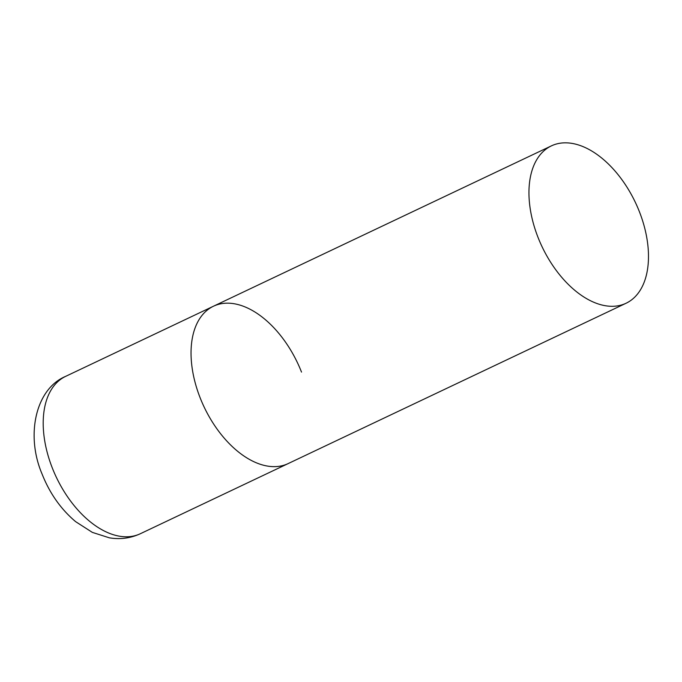 <?xml version="1.0" encoding="UTF-8"?>
<svg xmlns="http://www.w3.org/2000/svg" width="682" height="682" viewBox="0 0 682 682"><rect width="100%" height="100%" fill="white"/><g stroke="black" fill="none" stroke-linecap="round" stroke-linejoin="round"><path stroke-width="1.02" d="M626.059 303.251A87.1 51.653 64.6 0 0 637.482 207.064A87.1 51.653 64.6 0 0 557.083 143.834A87.1 51.653 64.6 0 0 551.38 145.88A87.1 51.653 64.6 0 0 539.956 242.076A87.1 51.653 64.6 0 0 620.356 305.297A87.1 51.653 64.6 0 0 626.059 303.251L140.313 533.742A87.1 51.653 -115.4 0 1 52.267 467.869A87.1 51.653 -115.4 0 1 65.634 376.37L213.475 306.218A87.1 51.653 64.6 0 0 202.043 402.414A87.1 51.653 64.6 0 0 282.45 465.644A87.1 51.653 64.6 0 0 288.145 463.598A87.1 51.653 -115.4 0 1 200.107 397.717A87.1 51.653 -115.4 0 1 213.475 306.218A87.1 51.653 -115.4 0 1 301.512 372.091M140.313 533.742C130.407 538.277 120.075 539.633 109.299 537.808L92.334 532.378L75.625 521.645C60.928 509.241 49.769 493.427 42.139 474.186C25.481 435.423 35.507 388.911 65.634 376.37M213.475 306.218L551.38 145.88"/></g></svg>
